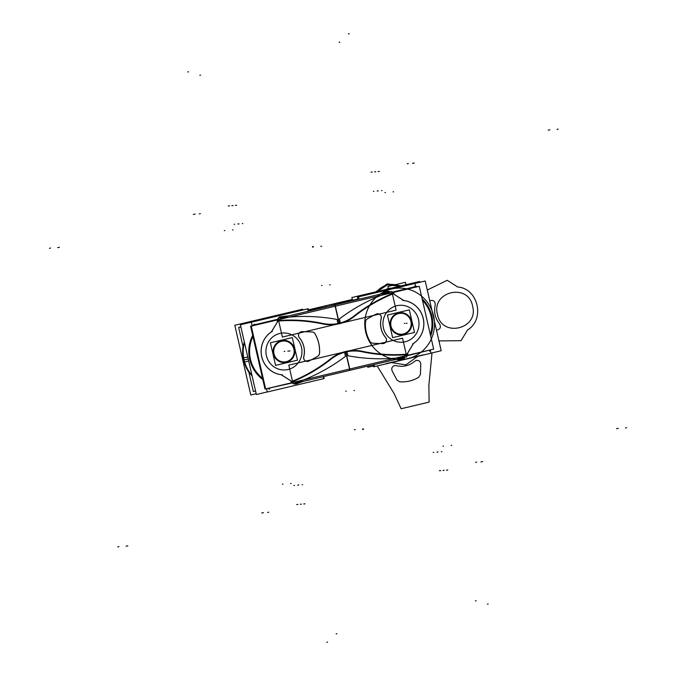<?xml version="1.0" encoding="UTF-8"?>
<svg xmlns="http://www.w3.org/2000/svg" width="676" height="676" viewBox="0 0 676 676"><rect width="100%" height="100%" fill="white"/><g stroke="black" fill="none" stroke-linecap="round" stroke-linejoin="round"><path stroke-width="1.01" d="M357.891 299.13L355.745 299.992M419.821 282.281L419.635 281.478L351.841 297.541L352.475 300.279M367.558 366.147L367.82 367.279L373.211 366.003M382.937 291.018A35.152 34.239 -94.9 0 1 389.249 289.522M389.19 289.531A35.169 34.248 85.1 0 0 383.562 290.866M430.62 335.828A34.206 33.31 85.1 0 0 431.229 314.137M430.671 336.056A34.366 33.479 85.1 0 0 431.896 316.182A34.366 33.479 -94.9 0 1 430.671 336.056A34.366 33.479 85.1 0 0 431.896 316.182A34.366 33.479 85.1 0 0 422.154 298.893A34.366 33.479 -94.9 0 1 431.896 316.182A34.366 33.479 85.1 0 0 422.154 298.893A34.366 33.479 -94.9 0 1 431.896 316.182A34.366 33.479 -94.9 0 1 430.671 336.056A34.366 33.479 85.1 0 0 431.896 316.182A34.366 33.479 85.1 0 0 422.154 298.893M430.933 353.168L441.183 350.743L425.212 281.005L357.418 297.06L357.967 299.46M372.949 364.871L373.389 366.798L374.521 366.527M430.342 334.612A33.572 32.693 85.1 0 0 431.136 316.36A33.572 32.693 85.1 0 1 430.342 334.612A33.572 32.693 85.1 0 0 431.136 316.36A33.572 32.693 85.1 0 1 430.342 334.612A33.572 32.693 85.1 0 0 431.136 316.36A33.572 32.693 85.1 0 0 422.492 300.338A33.572 32.693 85.1 0 1 431.136 316.36A33.572 32.693 85.1 0 0 422.492 300.338A33.572 32.693 85.1 0 1 431.136 316.36A33.572 32.693 85.1 0 0 422.492 300.338M431.736 318.396A33.732 32.862 85.1 0 0 422.407 299.975M430.426 334.992A33.732 32.862 85.1 0 0 430.798 314.272M432.184 318.32A34.206 33.31 85.1 0 0 422.213 299.138M390.356 325.562A11.103 10.816 85.1 0 0 401.975 334.814A11.103 10.816 85.1 0 0 411.38 320.585M401.95 334.823A11.103 10.816 85.1 0 0 411.507 321.261A11.103 10.816 85.1 0 0 400.023 312.692A11.103 10.816 85.1 0 0 390.441 326.255A11.103 10.816 85.1 0 0 401.924 334.823M411.692 321.945A11.103 10.816 85.1 0 0 400.074 312.684A11.103 10.816 85.1 0 0 390.669 326.922M414.515 332.465L409.335 309.861L387.433 315.05L392.604 337.654L414.515 332.465M390.441 326.255A11.103 10.816 -94.9 0 1 398.494 312.937A11.103 10.816 -94.9 0 1 411.507 321.261A11.103 10.816 -94.9 0 1 403.454 334.578A11.103 10.816 -94.9 0 1 390.441 326.255A11.103 10.816 85.1 0 0 403.454 334.578A11.103 10.816 85.1 0 0 411.507 321.261A11.103 10.816 85.1 0 0 398.494 312.937A11.103 10.816 85.1 0 0 390.441 326.255A11.103 10.816 -94.9 0 1 398.494 312.937A11.103 10.816 -94.9 0 1 411.507 321.261A11.103 10.816 -94.9 0 1 403.454 334.578A11.103 10.816 -94.9 0 1 390.441 326.255A11.103 10.816 85.1 0 1 398.494 312.937A11.103 10.816 85.1 0 1 411.507 321.261A11.103 10.816 -94.9 0 1 403.454 334.578A11.103 10.816 -94.9 0 1 390.441 326.255M391.024 326.111A10.486 10.216 85.1 0 0 403.31 333.978A10.486 10.216 85.1 0 0 410.923 321.396A10.486 10.216 85.1 0 0 398.629 313.537A10.486 10.216 85.1 0 0 391.024 326.111A10.486 10.216 85.1 0 0 403.31 333.978A10.486 10.216 85.1 0 0 410.923 321.396A10.486 10.216 85.1 0 0 398.629 313.537A10.486 10.216 85.1 0 0 391.024 326.111A10.486 10.216 85.1 0 0 403.31 333.978A10.486 10.216 85.1 0 0 410.923 321.396A10.486 10.216 85.1 0 0 398.629 313.537A10.486 10.216 85.1 0 0 391.024 326.111A10.486 10.216 85.1 0 0 403.31 333.978A10.486 10.216 85.1 0 0 410.923 321.396A10.486 10.216 85.1 0 0 398.629 313.537A10.486 10.216 85.1 0 0 391.024 326.111A10.486 10.216 85.1 0 0 403.31 333.978A10.486 10.216 85.1 0 0 410.923 321.396A10.486 10.216 85.1 0 0 398.629 313.537A10.486 10.216 85.1 0 0 391.024 326.111M390.829 325.486A10.605 10.334 85.1 0 0 403.386 334.088A10.605 10.334 85.1 0 0 410.915 320.728M411.211 322.021A10.605 10.334 85.1 0 0 398.654 313.419A10.605 10.334 85.1 0 0 391.125 326.778M392.012 292.201L416.864 286.32L416.982 286.852M431.373 349.669L406.597 355.897M404.206 358.432A188.638 183.728 -94.9 0 1 396.457 359.302A188.638 183.728 85.1 0 0 402.964 358.593A2.467 2.4 -94.9 0 1 402.82 358.601M345.512 352.061A39.495 38.464 -94.9 0 1 351.267 351.106A39.495 38.464 -94.9 0 1 362.589 351.858M351.207 351.114A39.495 38.464 85.1 0 0 346.949 351.731L347.878 355.779A187.404 182.528 85.1 0 0 403.141 357.334A1.234 1.2 85.1 0 0 404.003 356.767L405.194 354.799A163.398 159.147 -94.9 0 1 362.539 351.866A163.398 159.147 85.1 0 0 405.194 354.799A163.398 159.147 -94.9 0 1 362.539 351.866A163.398 159.147 -94.9 0 0 405.194 354.799L404.003 356.767L405.194 354.799M391.269 294.009L389.351 292.784L391.269 294.009A163.398 159.147 -94.9 0 0 354.275 315.819A163.398 159.147 -94.9 0 1 391.269 294.009A163.398 159.147 85.1 0 0 354.275 315.819A163.398 159.147 -94.9 0 1 391.269 294.009L389.351 292.784A1.234 1.2 85.1 0 0 388.328 292.657A187.404 182.528 85.1 0 0 339.428 318.886L340.358 322.942A39.495 38.464 85.1 0 0 354.013 316.03A39.495 38.464 85.1 0 1 340.358 322.942A39.495 38.464 85.1 0 0 354.013 316.03A39.495 38.464 85.1 0 1 340.358 322.942A39.495 38.464 85.1 0 0 354.013 316.03M391.835 291.44L396.111 310.115L339.352 323.559L335.076 304.884L391.835 291.44M339.428 318.886L340.358 322.942L339.428 318.886A187.404 182.528 85.1 0 1 388.328 292.657A187.404 182.528 85.1 0 0 339.428 318.886A187.404 182.528 85.1 0 1 388.328 292.657A187.404 182.528 85.1 0 0 339.428 318.886M389.452 292.547L388.692 291.153M380.926 294.026A188.638 183.728 -94.9 0 1 387.652 291.517A188.638 183.728 85.1 0 0 380.926 294.026A188.638 183.728 -94.9 0 1 387.652 291.517A188.638 183.728 85.1 0 0 380.926 294.026M387.694 291.525L388.193 292.302M381.087 293.984A188.638 183.728 -94.9 0 1 388.793 291.145M359.1 299.198L358.55 296.823L414.963 283.455L415.681 286.59M430.274 350.286L430.95 353.235L374.538 366.603L374.082 364.609M386.596 291.61A188.638 183.728 85.1 0 0 380.639 293.815A188.638 183.728 -94.9 0 1 386.596 291.61A188.638 183.728 85.1 0 0 380.639 293.815A188.638 183.728 -94.9 0 1 386.596 291.61L387.652 291.517M395.519 359.387A35.786 34.856 85.1 0 0 431.677 309.912A35.786 34.856 85.1 0 0 371.707 302.316A35.786 34.856 85.1 0 0 395.519 359.387M404.62 357.714L404.89 357.308A2.467 2.4 -94.9 0 1 404.273 358.06M403.014 358.584L403.175 357.714L403.023 358.584M404.197 356.928L404.062 358.415A188.612 183.703 85.1 0 1 403.403 358.5M396.457 359.302L402.964 358.593A188.638 183.728 -94.9 0 1 396.457 359.302A188.638 183.728 85.1 0 0 402.964 358.593A188.638 183.728 -94.9 0 1 396.457 359.302L404.121 358.441M402.541 338.186L406.817 356.852L350.05 370.296L345.774 351.63L402.541 338.186M347.878 355.779A187.404 182.528 85.1 0 0 403.141 357.334A1.234 1.2 85.1 0 0 404.003 356.767A1.234 1.2 85.1 0 1 403.141 357.334A1.234 1.2 85.1 0 0 404.003 356.767A1.234 1.2 85.1 0 1 403.141 357.334A187.404 182.528 85.1 0 1 347.878 355.779A187.404 182.528 85.1 0 0 403.141 357.334A187.404 182.528 85.1 0 1 347.878 355.779L346.957 351.731A39.495 38.464 85.1 0 1 362.201 351.79A39.495 38.464 85.1 0 0 346.949 351.731A39.495 38.464 85.1 0 1 362.201 351.79A39.495 38.464 85.1 0 0 346.949 351.731M407.628 354.613A163.398 159.147 -94.9 0 1 361.39 351.605M404.451 357.41L404.273 358.026L404.848 357.317M389.46 291.584L389.967 291.88M389.46 292.007L389.934 291.888M353.371 316.579A163.398 159.147 -94.9 0 1 393.542 293.105M354.334 315.81A39.495 38.464 -94.9 0 1 338.93 323.305M389.351 292.784A1.234 1.2 85.1 0 0 388.328 292.657A1.234 1.2 85.1 0 1 389.351 292.784A1.234 1.2 85.1 0 0 388.328 292.657A1.234 1.2 85.1 0 1 389.351 292.784M388.227 291.39L389.706 291.762M387.475 291.61A2.467 2.4 -94.9 0 1 388.286 291.39M389.537 291.652L389.004 291.449A2.467 2.4 -94.9 0 1 389.951 291.888M325.401 307.174L339.099 303.592M339.175 303.913L339.073 303.448L357.866 298.995M408.743 284.064L352.323 297.423M326.373 306.608L326.153 305.653L352.289 299.46M265.617 388.827L264.975 388.979L250.585 326.17L278.377 319.587M392.114 292.64L418.63 286.463M406.918 354.376L413.678 343.205M413.467 343.476L406.994 354.165A162.908 158.666 85.1 0 1 362.961 351.452A162.908 158.666 85.1 0 0 406.994 354.165A162.908 158.666 85.1 0 1 362.961 351.452A162.908 158.666 85.1 0 0 406.994 354.165M407.941 354.089A162.908 158.666 -94.9 0 1 407.712 354.106A162.908 158.666 -94.9 0 1 361.449 351.114M330.158 359.226A39.985 38.946 -94.9 0 1 351.19 350.616A39.985 38.946 -94.9 0 1 362.987 351.444M351.14 350.616A39.985 38.946 85.1 0 0 336.623 354.883M331.392 358.229A162.908 158.666 -94.9 0 1 290.976 381.796M281.098 374.605L292.024 381.594M291.753 381.467L281.258 374.749A23.449 22.84 85.1 0 1 261.713 356.742A23.449 22.84 85.1 0 1 271.422 331.815L277.92 321.066L271.422 331.815A23.449 22.84 85.1 0 0 261.713 356.742A23.449 22.84 85.1 0 0 281.258 374.749A23.449 22.84 85.1 0 1 261.713 356.742A23.449 22.84 85.1 0 1 271.422 331.815A23.449 22.84 85.1 0 0 261.713 356.742A23.449 22.84 85.1 0 0 281.258 374.749A23.449 22.84 85.1 0 1 261.713 356.742A23.449 22.84 85.1 0 1 271.422 331.815L277.92 321.066M282.424 374.85A23.449 22.84 -94.9 0 1 261.764 356.742A23.449 22.84 -94.9 0 1 272.428 331.206M278.106 320.846L271.346 332.026M277.084 321.134A162.908 158.666 -94.9 0 1 277.312 321.117A162.908 158.666 -94.9 0 1 323.576 324.117M354.866 316.005A39.985 38.946 -94.9 0 1 333.834 324.615A39.985 38.946 -94.9 0 1 322.038 323.779M333.783 324.615A39.985 38.946 85.1 0 0 354.292 316.427A39.985 38.946 -94.9 0 1 323.567 324.117A39.985 38.946 85.1 0 0 354.292 316.427A39.985 38.946 -94.9 0 1 323.567 324.117A39.985 38.946 -94.9 0 0 354.292 316.427M353.632 316.993A162.908 158.666 -94.9 0 1 394.049 293.426M403.927 300.617L393.001 293.629M393.178 293.781L403.64 300.474L393.178 293.781A162.908 158.666 85.1 0 0 354.832 316.005A162.908 158.666 85.1 0 1 393.162 293.764A162.908 158.666 85.1 0 0 354.832 316.005A162.908 158.666 85.1 0 1 393.162 293.764L403.64 300.474M402.6 300.372A23.449 22.84 -94.9 0 1 423.26 318.48A23.449 22.84 -94.9 0 1 412.597 344.016M413.577 343.366A23.449 22.84 85.1 0 0 423.21 318.472A23.449 22.84 85.1 0 0 403.741 300.499A23.449 22.84 85.1 0 1 423.21 318.472A23.449 22.84 85.1 0 1 413.577 343.366A23.449 22.84 85.1 0 0 423.21 318.472A23.449 22.84 85.1 0 0 403.741 300.499A23.449 22.84 85.1 0 1 423.21 318.472A23.449 22.84 85.1 0 1 413.577 343.366A23.449 22.84 85.1 0 0 423.556 320.339A23.449 22.84 85.1 0 0 407.349 301.276M251.252 326.111L419.272 286.311L433.662 349.129L265.643 388.928L251.252 326.111M322.638 323.931A162.908 158.666 85.1 0 0 277.98 321.058A162.908 158.666 85.1 0 1 322.638 323.931A162.908 158.666 85.1 0 0 277.98 321.058A162.908 158.666 85.1 0 1 322.638 323.931M291.795 381.45A162.908 158.666 85.1 0 0 330.632 358.804A162.908 158.666 85.1 0 1 291.795 381.45A162.908 158.666 85.1 0 0 330.632 358.804A162.908 158.666 85.1 0 1 291.795 381.45M331.358 358.238A39.985 38.946 -94.9 0 1 362.277 351.309A39.985 38.946 85.1 0 0 331.358 358.238A39.985 38.946 -94.9 0 1 362.277 351.309A39.985 38.946 -94.9 0 0 331.358 358.238M385.869 337.746A20.981 20.432 -94.9 0 1 381.349 318.007M385.404 337.273A20.981 20.432 85.1 0 1 381.129 318.624A20.981 20.432 85.1 0 0 385.404 337.273A20.981 20.432 85.1 0 1 381.129 318.624A20.981 20.432 85.1 0 0 383.545 334.628M375.949 314.239A3.701 3.608 -94.9 0 1 381.18 318.624M376.338 314.027A3.701 3.608 -94.9 0 1 381.188 318.404A3.701 3.608 85.1 0 0 376.338 314.027A3.701 3.608 -94.9 0 1 381.188 318.404A3.701 3.608 85.1 0 0 378.053 313.774M367.085 319.08A153.029 149.05 -94.9 0 1 376.363 314.019M376.101 314.129A153.029 149.05 85.1 0 0 367.229 318.962A153.029 149.05 -94.9 0 1 376.101 314.129A153.029 149.05 85.1 0 0 367.229 318.962A153.029 149.05 -94.9 0 1 376.101 314.129M365.488 322.114A3.701 3.608 -94.9 0 1 367.49 318.852M365.496 321.48A3.701 3.608 -94.9 0 1 367.043 319.08A3.701 3.608 85.1 0 0 365.496 321.48A3.701 3.608 -94.9 0 1 367.043 319.08A3.701 3.608 85.1 0 0 365.496 321.455M383.131 343.56A153.029 149.05 -94.9 0 1 372.611 343.197A3.701 3.608 -94.9 0 1 370.144 341.752A33.318 32.456 -94.9 0 1 365.53 321.472M365.446 321.886A33.318 32.456 85.1 0 0 369.916 341.405A33.318 32.456 -94.9 0 1 365.446 321.886A33.318 32.456 85.1 0 0 369.916 341.405A33.318 32.456 -94.9 0 1 365.446 321.886M373.067 343.222A3.701 3.608 -94.9 0 1 369.856 341.194M370.144 341.752A3.701 3.608 85.1 0 0 372.586 343.197A3.701 3.608 -94.9 0 1 370.144 341.752A3.701 3.608 85.1 0 0 372.468 343.18M372.789 343.222A153.029 149.05 85.1 0 0 382.844 343.569A153.029 149.05 -94.9 0 1 372.789 343.222A153.029 149.05 85.1 0 0 382.844 343.569A153.029 149.05 -94.9 0 1 372.789 343.222M385.447 337.273A3.701 3.608 -94.9 0 1 382.667 343.552M383.03 343.56A3.701 3.608 85.1 0 0 385.548 337.451A3.701 3.608 -94.9 0 1 383.03 343.56A3.701 3.608 85.1 0 0 385.548 337.451A3.701 3.608 -94.9 0 1 383.03 343.56M317.5 356.379A153.029 149.05 -94.9 0 1 309.042 360.992A153.029 149.05 85.1 0 0 317.5 356.379A153.029 149.05 -94.9 0 1 309.042 360.992A3.701 3.608 -94.9 0 1 303.845 356.598M308.814 361.102A3.701 3.608 -94.9 0 1 303.651 357.224A3.701 3.608 85.1 0 0 308.814 361.102A3.701 3.608 -94.9 0 1 303.651 357.224A3.701 3.608 85.1 0 0 307.538 361.466M317.94 356.151A153.029 149.05 -94.9 0 1 308.662 361.204M319.537 353.109A3.701 3.608 -94.9 0 1 317.534 356.379M317.686 356.269A3.701 3.608 85.1 0 0 319.478 353.354A3.701 3.608 -94.9 0 1 317.686 356.269A3.701 3.608 85.1 0 0 319.478 353.354A3.701 3.608 -94.9 0 1 317.686 356.269M314.855 333.479A33.318 32.456 -94.9 0 1 319.495 353.751M311.957 332A3.701 3.608 -94.9 0 1 315.168 334.037M315.008 333.834A3.701 3.608 85.1 0 0 312.135 332.017A3.701 3.608 -94.9 0 1 315.008 333.834A3.701 3.608 85.1 0 0 312.135 332.017A3.701 3.608 -94.9 0 1 315.008 333.834M301.893 331.662A153.029 149.05 -94.9 0 1 312.413 332.026M299.578 337.958A3.701 3.608 -94.9 0 1 302.358 331.671M299.13 337.476A3.701 3.608 -94.9 0 1 302.071 331.662A3.701 3.608 85.1 0 0 299.13 337.476A3.701 3.608 -94.9 0 1 302.071 331.662A3.701 3.608 85.1 0 0 299.113 337.451M299.155 337.476A20.981 20.432 -94.9 0 1 303.676 357.215M303.727 356.835A20.981 20.432 85.1 0 0 299.367 337.78A20.981 20.432 85.1 0 1 303.727 356.835A20.981 20.432 85.1 0 0 299.367 337.78A20.981 20.432 85.1 0 1 303.727 356.835M383.419 327.911A18.514 18.032 -94.9 0 1 396.846 305.721A18.514 18.032 -94.9 0 1 418.529 319.596A18.514 18.032 -94.9 0 1 405.101 341.794A18.514 18.032 -94.9 0 1 383.419 327.911A18.514 18.032 -94.9 0 1 396.846 305.721A18.514 18.032 -94.9 0 1 418.529 319.596A18.514 18.032 -94.9 0 1 405.101 341.794A18.514 18.032 -94.9 0 1 383.419 327.911A18.514 18.032 -94.9 0 1 396.846 305.721A18.514 18.032 -94.9 0 1 418.529 319.596A18.514 18.032 -94.9 0 1 405.101 341.794A18.514 18.032 -94.9 0 1 383.419 327.911A18.514 18.032 -94.9 0 1 396.846 305.721A18.514 18.032 -94.9 0 1 418.529 319.596A18.514 18.032 -94.9 0 1 405.101 341.794A18.514 18.032 -94.9 0 1 383.419 327.911M266.395 355.635A18.514 18.032 -94.9 0 1 279.813 333.445A18.514 18.032 -94.9 0 1 301.496 347.32A18.514 18.032 -94.9 0 1 288.077 369.51A18.514 18.032 -94.9 0 1 266.395 355.635A18.514 18.032 -94.9 0 1 279.813 333.445A18.514 18.032 -94.9 0 1 301.496 347.32A18.514 18.032 -94.9 0 1 288.077 369.51A18.514 18.032 -94.9 0 1 266.395 355.635A18.514 18.032 -94.9 0 1 279.813 333.445A18.514 18.032 -94.9 0 1 301.496 347.32A18.514 18.032 -94.9 0 1 288.077 369.51A18.514 18.032 -94.9 0 1 266.395 355.635A18.514 18.032 -94.9 0 1 279.813 333.445A18.514 18.032 -94.9 0 1 301.496 347.32A18.514 18.032 -94.9 0 1 288.077 369.51A18.514 18.032 -94.9 0 1 266.395 355.635M262.575 378.492A33.732 32.862 -94.9 0 1 249.909 357.114M252.976 336.58A33.572 32.693 -94.9 0 0 250.441 359.159A33.572 32.693 85.1 0 0 262.525 378.281A33.572 32.693 -94.9 0 1 250.441 359.159A33.572 32.693 -94.9 0 1 252.976 336.58A33.572 32.693 85.1 0 0 250.441 359.159A33.572 32.693 -94.9 0 1 252.976 336.58A33.572 32.693 85.1 0 0 250.441 359.159A33.572 32.693 85.1 0 0 262.525 378.281A33.572 32.693 -94.9 0 1 250.441 359.159A33.572 32.693 85.1 0 0 262.525 378.281M250.855 361.246A33.732 32.862 -94.9 0 1 252.925 336.378M267.257 391.936L256.365 394.522L240.394 324.784L308.18 308.721L308.729 311.129M323.677 378.577L324.159 378.459L323.711 376.54M252.697 335.38A34.366 33.479 85.1 0 0 249.681 359.345A34.366 33.479 85.1 0 1 252.697 335.38A34.366 33.479 85.1 0 0 249.681 359.345A34.366 33.479 85.1 0 1 252.697 335.38A34.366 33.479 85.1 0 0 249.681 359.345A34.366 33.479 85.1 0 0 262.795 379.481A34.366 33.479 85.1 0 1 249.681 359.345A34.366 33.479 85.1 0 0 262.795 379.481A34.366 33.479 85.1 0 1 249.681 359.345A34.366 33.479 85.1 0 0 262.795 379.481M252.765 335.676A34.206 33.31 85.1 0 0 250.424 361.381M249.461 357.19A34.206 33.31 85.1 0 0 262.736 379.202M252.097 375.907A35.169 34.248 -94.9 0 1 243.394 357.79L247.796 357.105M252.004 375.501A34.991 34.079 -94.9 0 1 244.019 359.919A34.991 34.079 -94.9 0 1 244.416 342.352A34.991 34.079 85.1 0 0 244.019 359.919A34.991 34.079 85.1 0 0 252.004 375.501A34.991 34.079 -94.9 0 1 244.019 359.919A34.991 34.079 -94.9 0 1 244.416 342.352A34.991 34.079 85.1 0 0 244.019 359.919A34.991 34.079 85.1 0 0 252.004 375.501A34.991 34.079 85.1 0 1 244.019 359.919A34.991 34.079 -94.9 0 1 244.416 342.352M244.315 341.929A35.169 34.248 -94.9 0 0 244.374 362.091L244.577 362.04M244.442 342.453A34.991 34.079 -94.9 0 0 244.636 362.04L248.675 360.95M266.53 318.59A35.169 34.248 -94.9 0 1 272.158 317.255M243.664 359.945A34.991 34.079 -94.9 0 1 243.115 346.889A34.991 34.079 85.1 0 0 243.664 359.945A34.991 34.079 -94.9 0 1 243.115 346.889A34.991 34.079 -94.9 0 0 243.664 359.945A34.991 34.079 85.1 0 0 248.844 371.91A34.991 34.079 -94.9 0 1 243.664 359.945L243.664 359.945A34.991 34.079 -94.9 0 0 248.844 371.91A34.991 34.079 -94.9 0 1 243.664 359.945M244.095 362.116A35.152 34.239 -94.9 0 1 243.03 346.543M265.913 318.734A35.152 34.239 -94.9 0 1 272.225 317.238M256.179 393.719L250.788 394.995L234.817 325.257L302.611 309.202L302.789 309.997M255.553 390.981L253.331 391.505L248.768 371.597M243.208 347.295L238.645 327.378L240.867 326.854M248.92 372.265A35.152 34.239 -94.9 0 1 243.115 357.815M251.987 375.417A34.991 34.079 -94.9 0 1 243.656 357.756M292.869 382.836L266.64 388.692M252.249 325.874L252.131 325.333L278.275 319.14M280.32 316.833A188.638 183.728 -94.9 0 1 288.466 315.929A188.638 183.728 85.1 0 0 281.343 316.698A188.638 183.728 -94.9 0 1 288.475 315.929A188.638 183.728 85.1 0 0 281.343 316.698L280.286 316.79A188.638 183.728 -94.9 0 1 286.725 316.081A188.638 183.728 85.1 0 0 280.286 316.79A188.638 183.728 -94.9 0 1 286.725 316.081A188.638 183.728 85.1 0 0 280.286 316.79L281.343 316.698L280.286 316.79M333.707 324.117A39.495 38.464 85.1 0 0 337.966 323.508L337.037 319.452A187.404 182.528 85.1 0 0 281.782 317.897A1.234 1.2 85.1 0 0 280.912 318.472L279.72 320.432A163.398 159.147 -94.9 0 1 322.714 323.441A163.398 159.147 85.1 0 0 279.72 320.432A163.398 159.147 -94.9 0 1 322.714 323.441A163.398 159.147 85.1 0 0 279.72 320.432A163.398 159.147 -94.9 0 1 322.714 323.441M339.521 323.162A39.495 38.464 -94.9 0 1 333.767 324.117A39.495 38.464 -94.9 0 1 322.452 323.365M293.08 383.791L288.804 365.125L345.571 351.681L349.847 370.347L293.08 383.791M345.487 356.345L344.566 352.306L345.487 356.345A187.404 182.528 85.1 0 1 296.595 382.574A187.404 182.528 85.1 0 0 345.487 356.345A187.404 182.528 85.1 0 1 296.595 382.574A187.404 182.528 85.1 0 0 345.487 356.345A187.404 182.528 85.1 0 1 296.595 382.574A1.234 1.2 85.1 0 1 295.564 382.455A1.234 1.2 85.1 0 0 296.595 382.574A1.234 1.2 85.1 0 1 295.564 382.455A1.234 1.2 85.1 0 0 296.595 382.574A1.234 1.2 85.1 0 1 295.564 382.455L293.663 381.239M344.557 352.297A39.495 38.464 85.1 0 0 331.637 358.643A39.495 38.464 85.1 0 1 344.557 352.297A39.495 38.464 85.1 0 0 331.637 358.643A39.495 38.464 85.1 0 1 344.557 352.297M330.902 359.209A163.398 159.147 -94.9 0 1 293.646 381.222A163.398 159.147 85.1 0 0 330.902 359.209A163.398 159.147 -94.9 0 1 293.646 381.222A163.398 159.147 85.1 0 0 330.902 359.209A163.398 159.147 -94.9 0 1 293.646 381.222M295.454 382.692L295.581 384.112A188.612 183.703 85.1 0 0 295.716 384.061M296.722 383.765L296.696 382.937L296.705 383.765M303.068 381.425A188.638 183.728 -94.9 0 1 295.733 384.129M323.229 376.65L323.686 378.644L267.274 392.004L266.521 388.717M252.114 325.807L251.295 322.224L307.707 308.864L308.248 311.239M278.74 317.652A2.467 2.4 -94.9 0 1 279.898 316.875A2.467 2.4 85.1 0 0 278.74 317.652A2.467 2.4 -94.9 0 1 279.898 316.875A2.467 2.4 85.1 0 0 278.74 317.652A2.467 2.4 -94.9 0 1 279.298 317.154L278.977 317.407M278.554 317.931L279.61 317.838L278.309 318.337M278.149 318.59L277.743 319.275M292.514 382.92L292.945 383.199M294.601 383.976A2.467 2.4 -94.9 0 1 293.899 383.782A2.467 2.4 85.1 0 0 294.601 383.976A2.467 2.4 -94.9 0 1 293.899 383.782A2.467 2.4 85.1 0 0 294.601 383.976L294.973 383.985M286.168 316.005A35.786 34.856 -94.9 0 1 286.818 316.081M279.56 318.033A2.467 2.4 -94.9 0 1 280.43 317.052A2.467 2.4 85.1 0 0 280.354 317.069A2.467 2.4 -94.9 0 1 280.413 317.027A2.467 2.4 85.1 0 0 279.805 317.568A2.467 2.4 -94.9 0 1 280.354 317.069A2.467 2.4 85.1 0 0 279.805 317.568L279.543 318.041M281.368 316.698L281.723 317.526M280.709 318.303L280.185 316.875A188.612 183.703 85.1 0 1 280.996 316.765M282.382 337.054L278.098 318.379L334.865 304.935L339.141 323.61L282.382 337.054M277.405 320.61A163.398 159.147 -94.9 0 1 323.652 323.627A39.495 38.464 85.1 0 0 337.966 323.508L337.037 319.452A187.404 182.528 85.1 0 0 281.782 317.897A1.234 1.2 85.1 0 0 280.912 318.472L279.72 320.432M280.363 317.847L279.712 317.627M278.656 317.661L279.839 317.559A2.467 2.4 -94.9 0 1 280.413 317.027L279.23 317.162L280.413 317.061M293.798 383.791L294.584 383.436M294.651 383.52L293.975 383.579L294.651 383.52M295.327 383.258L294.846 383.655M331.671 358.643A163.398 159.147 -94.9 0 1 291.491 382.117M330.708 359.412A39.495 38.464 -94.9 0 1 346.112 351.917M295.742 383.892A2.467 2.4 -94.9 0 1 294.964 383.689A2.467 2.4 85.1 0 0 295.657 383.883A2.467 2.4 -94.9 0 1 294.964 383.689A2.467 2.4 85.1 0 0 295.657 383.883A2.467 2.4 -94.9 0 0 295.742 383.892A2.467 2.4 -94.9 0 1 294.592 383.436M295.665 384.129L297.001 383.664A2.467 2.4 -94.9 0 1 296.189 383.883L295.539 383.943M316.943 308.839L328.578 306.422M308.628 310.664L316.909 308.704L317.019 309.169M308.442 309.853L325.95 305.704L326.162 306.659M301.479 309.473L245.067 322.832M273.332 353.286A11.103 10.816 85.1 0 0 284.951 362.539A11.103 10.816 85.1 0 0 294.356 348.301M284.926 362.539A11.103 10.816 85.1 0 0 294.474 348.985A11.103 10.816 85.1 0 0 282.99 340.408A11.103 10.816 85.1 0 0 273.408 353.97A11.103 10.816 85.1 0 0 284.892 362.547M294.668 349.661A11.103 10.816 85.1 0 0 283.05 340.408A11.103 10.816 85.1 0 0 273.645 354.647M297.491 360.181L292.311 337.586L270.4 342.774L275.58 365.37L297.491 360.181M273.408 353.97A11.103 10.816 -94.9 0 1 281.469 340.653A11.103 10.816 -94.9 0 1 294.474 348.985A11.103 10.816 -94.9 0 1 286.421 362.302A11.103 10.816 -94.9 0 1 273.408 353.97A11.103 10.816 85.1 0 0 286.421 362.302A11.103 10.816 85.1 0 0 294.474 348.985A11.103 10.816 85.1 0 0 281.469 340.653A11.103 10.816 85.1 0 0 273.408 353.97A11.103 10.816 -94.9 0 1 281.469 340.653A11.103 10.816 -94.9 0 1 294.474 348.985A11.103 10.816 -94.9 0 1 286.421 362.302A11.103 10.816 -94.9 0 1 273.408 353.97A11.103 10.816 85.1 0 1 281.469 340.653A11.103 10.816 85.1 0 1 294.474 348.985A11.103 10.816 -94.9 0 1 286.421 362.302A11.103 10.816 -94.9 0 1 273.408 353.97M274 353.835A10.486 10.216 85.1 0 0 286.286 361.694A10.486 10.216 85.1 0 0 293.891 349.12A10.486 10.216 85.1 0 0 281.605 341.262A10.486 10.216 85.1 0 0 274 353.835A10.486 10.216 85.1 0 0 286.286 361.694A10.486 10.216 85.1 0 0 293.891 349.12A10.486 10.216 85.1 0 0 281.605 341.262A10.486 10.216 85.1 0 0 274 353.835A10.486 10.216 85.1 0 0 286.286 361.694A10.486 10.216 85.1 0 0 293.891 349.12A10.486 10.216 85.1 0 0 281.605 341.262A10.486 10.216 85.1 0 0 274 353.835A10.486 10.216 85.1 0 0 286.286 361.694A10.486 10.216 85.1 0 0 293.891 349.12A10.486 10.216 85.1 0 0 281.605 341.262A10.486 10.216 85.1 0 0 274 353.835A10.486 10.216 85.1 0 0 286.286 361.694A10.486 10.216 85.1 0 0 293.891 349.12A10.486 10.216 85.1 0 0 281.605 341.262A10.486 10.216 85.1 0 0 274 353.835M273.805 353.202A10.605 10.334 85.1 0 0 286.362 361.812A10.605 10.334 85.1 0 0 293.883 348.444M294.178 349.745A10.605 10.334 85.1 0 0 281.622 341.135A10.605 10.334 85.1 0 0 274.101 354.503M407.062 323.229L406.504 323.28L407.062 323.229M404.873 323.424L404.316 323.466L404.873 323.424M406.766 323.255L406.208 323.305L406.766 323.255M385.962 363.688L423.159 354.883L385.962 363.688M446.498 470.133L447.056 470.082M268.761 512.188L267.704 512.492L268.761 512.188M377.208 365.969L394.049 393.491L401.138 408.735L429.125 402.11L428.863 385.244L432.015 352.914L428.863 385.244L432.015 352.914L428.863 385.244L432.015 352.914L428.863 385.244L432.015 352.914L428.863 385.244L432.015 352.914L428.863 385.244L432.015 352.914L428.863 385.244L429.125 402.11L428.863 385.244L429.125 402.11L428.863 385.244L429.125 402.11L428.863 385.244L429.125 402.11L428.863 385.244L429.125 402.11L428.863 385.244L429.125 402.11L401.138 408.735L429.125 402.11L401.138 408.735L429.125 402.11L401.138 408.735L429.125 402.11L401.138 408.735L429.125 402.11L401.138 408.735L429.125 402.11L401.138 408.735L394.049 393.491L401.138 408.735L394.049 393.491L401.138 408.735L394.049 393.491L401.138 408.735L394.049 393.491L401.138 408.735L394.049 393.491L401.138 408.735L394.049 393.491L377.208 365.969M418.697 377.284C412.825 380.791 406.496 382.286 399.702 381.788L396.854 379.937L392.097 370.811C391.277 368.276 392.08 366.527 394.505 365.581L396.237 365.615C403.133 367.279 409.318 365.817 414.777 361.221L416.323 360.418C418.909 360.173 420.387 361.381 420.751 364.026L420.455 374.343L418.697 377.284C412.825 380.791 406.496 382.286 399.702 381.788L396.854 379.937L392.097 370.811C391.277 368.276 392.08 366.527 394.505 365.581L396.237 365.615C403.133 367.279 409.318 365.817 414.777 361.221L416.323 360.418C418.909 360.173 420.387 361.381 420.751 364.026L420.455 374.343L418.697 377.284C412.825 380.791 406.496 382.286 399.702 381.788L396.854 379.937L392.097 370.811C391.277 368.276 392.08 366.527 394.505 365.581L396.237 365.615C403.133 367.279 409.318 365.817 414.777 361.221L416.323 360.418C418.909 360.173 420.387 361.381 420.751 364.026L420.455 374.343L418.697 377.284C412.825 380.791 406.496 382.286 399.702 381.788L396.854 379.937L392.097 370.811C391.277 368.276 392.08 366.527 394.505 365.581L396.237 365.615C403.133 367.279 409.318 365.817 414.777 361.221L416.323 360.418C418.909 360.173 420.387 361.381 420.751 364.026L420.455 374.343L418.697 377.284C412.825 380.791 406.496 382.286 399.702 381.788L396.854 379.937L392.097 370.811C391.277 368.276 392.08 366.527 394.505 365.581L396.237 365.615C403.133 367.279 409.318 365.817 414.777 361.221L416.323 360.418C418.909 360.173 420.387 361.381 420.751 364.026L420.455 374.343L418.697 377.284C412.825 380.791 406.496 382.286 399.702 381.788L396.854 379.937L392.097 370.811C391.277 368.276 392.08 366.527 394.505 365.581L396.237 365.615C403.133 367.279 409.318 365.817 414.777 361.221L416.323 360.418C418.909 360.173 420.387 361.381 420.751 364.026L420.455 374.343L418.697 377.284C412.825 380.791 406.496 382.286 399.702 381.788L396.854 379.937L392.097 370.811C391.277 368.276 392.08 366.527 394.505 365.581L396.237 365.615C403.133 367.279 409.318 365.817 414.777 361.221L416.323 360.418C418.909 360.173 420.387 361.381 420.751 364.026L420.455 374.343L418.697 377.284C412.825 380.791 406.496 382.286 399.702 381.788L396.854 379.937L392.097 370.811C391.277 368.276 392.08 366.527 394.505 365.581L396.237 365.615C403.133 367.279 409.318 365.817 414.777 361.221L416.323 360.418C418.909 360.173 420.387 361.381 420.751 364.026L420.455 374.343L418.697 377.284C412.825 380.791 406.496 382.286 399.702 381.788L396.854 379.937L392.097 370.811C391.277 368.276 392.08 366.527 394.505 365.581L396.237 365.615C403.133 367.279 409.318 365.817 414.777 361.221L416.323 360.418C418.909 360.173 420.387 361.381 420.751 364.026L420.455 374.343L418.697 377.284C412.825 380.791 406.496 382.286 399.702 381.788L396.854 379.937L392.097 370.811C391.277 368.276 392.08 366.527 394.505 365.581L396.237 365.615C403.133 367.279 409.318 365.817 414.777 361.221L416.323 360.418C418.909 360.173 420.387 361.381 420.751 364.026L420.455 374.343L418.697 377.284C412.825 380.791 406.496 382.286 399.702 381.788L396.854 379.937L392.097 370.811C391.277 368.276 392.08 366.527 394.505 365.581L396.237 365.615C403.133 367.279 409.318 365.817 414.777 361.221L416.323 360.418C418.909 360.173 420.387 361.381 420.751 364.026L420.455 374.343L418.697 377.284C412.825 380.791 406.496 382.286 399.702 381.788L396.854 379.937L392.097 370.811C391.277 368.276 392.08 366.527 394.505 365.581L396.237 365.615C403.133 367.279 409.318 365.817 414.777 361.221L416.323 360.418C418.909 360.173 420.387 361.381 420.751 364.026L420.455 374.343L418.697 377.284M405.845 364.863L391.497 362.581L405.845 364.863L391.497 362.581L405.845 364.863L391.497 362.581L405.845 364.863L391.497 362.581L405.845 364.863L391.497 362.581L405.845 364.863L391.497 362.581L405.845 364.863L417.717 356.37L405.845 364.863M374.631 171.848L375.738 171.755M353.92 390.517L354.477 390.475M362.674 428.998L363.46 428.93L362.674 428.998M406.175 285.509L405.439 282.298L387.88 286.455L388.615 289.666L387.88 286.455L388.615 289.666L387.88 286.455L388.615 289.666L387.88 286.455L388.615 289.666L387.88 286.455L388.615 289.666L387.88 286.455L388.615 289.666L387.88 286.455L405.439 282.298L387.88 286.455L405.439 282.298L387.88 286.455L405.439 282.298L387.88 286.455L405.439 282.298L387.88 286.455L405.439 282.298L387.88 286.455L405.439 282.298L406.175 285.509M447.749 470.023L447.191 470.073M625.477 427.967L626.542 427.663L625.477 427.967M443.008 470.428L444.124 470.335M375.248 292.835L387.509 284.824L401.992 286.506L387.509 284.824L401.992 286.506L387.509 284.824L401.992 286.506L387.509 284.824L401.992 286.506L387.509 284.824L401.992 286.506L387.509 284.824L401.992 286.506L387.509 284.824L375.248 292.835M403.437 286.159L387.289 283.861L373.803 293.181L387.289 283.861L373.803 293.181L387.289 283.861L373.803 293.181L387.289 283.861L373.803 293.181L387.289 283.861L373.803 293.181L387.289 283.861L373.803 293.181L387.289 283.861L403.437 286.159M377.174 190.995L378.29 190.902M378.112 171.552L378.67 171.501M200.383 213.608L199.319 213.912L200.383 213.608M378.805 289.497L375.898 292.683L378.805 289.497C384.272 284.9 390.449 283.438 397.344 285.103C390.449 283.438 384.272 284.9 378.805 289.497C384.272 284.9 390.449 283.438 397.344 285.103C390.449 283.438 384.272 284.9 378.805 289.497C384.272 284.9 390.449 283.438 397.344 285.103C390.449 283.438 384.272 284.9 378.805 289.497C384.272 284.9 390.449 283.438 397.344 285.103C390.449 283.438 384.272 284.9 378.805 289.497C384.272 284.9 390.449 283.438 397.344 285.103C390.449 283.438 384.272 284.9 378.805 289.497C384.272 284.9 390.449 283.438 397.344 285.103C390.449 283.438 384.272 284.9 378.805 289.497M401.341 286.658L397.344 285.103L401.341 286.658M388.311 288.314L395.105 288.137L388.311 288.314L395.105 288.137L388.311 288.314L395.105 288.137L388.311 288.314L395.105 288.137L388.311 288.314L395.105 288.137L388.311 288.314L395.105 288.137L388.311 288.314L382.134 291.204L388.311 288.314M436.975 452.109L438.09 452.016M379.363 171.442L378.805 171.493M557.1 129.386L558.156 129.082L557.1 129.386M393.043 191.866L393.601 191.815L393.043 191.866M429.446 351.064L430.232 350.988L429.446 351.064M451.12 445.45L451.678 445.399L451.12 445.45M414.599 286.261L415.394 286.193L414.599 286.261M329.711 284.816L330.268 284.773M320.838 246.351L321.624 246.284L320.838 246.351M372.256 172.05L371.699 172.101M195.068 214.064L193.344 214.427L195.068 214.064M401.561 286.599L397.209 286.97L401.561 286.599M313.377 246.985L312.591 247.053L313.377 246.985M371.006 172.16L371.563 172.11M548.194 130.147L549.918 129.792L548.194 130.147M440.642 470.631L440.084 470.682M263.454 512.645L261.73 513.008L263.454 512.645M439.392 470.741L439.949 470.69M616.571 428.728L618.303 428.373L616.571 428.728M443.54 446.101L442.983 446.143L443.54 446.101M385.464 192.516L384.906 192.559L385.464 192.516M355.213 429.64L354.427 429.708L355.213 429.64M315.126 334.037A33.318 32.456 -94.9 0 1 319.495 353.117A33.318 32.456 85.1 0 0 315.126 334.037A33.318 32.456 -94.9 0 1 319.495 353.117M302.307 331.662A153.029 149.05 -94.9 0 1 311.949 332A153.029 149.05 85.1 0 0 302.307 331.662A153.029 149.05 -94.9 0 1 311.949 332M461.049 340.687L467.547 329.947C485.326 319.469 478.219 288.415 457.72 287.013L447.216 280.286L427.283 290.038L447.216 280.286L427.283 290.038L447.216 280.286L427.283 290.038L447.216 280.286L427.283 290.038L447.216 280.286L457.72 287.013C478.219 288.415 485.326 319.469 467.547 329.947C485.326 319.469 478.219 288.415 457.72 287.013C478.219 288.415 485.326 319.469 467.547 329.947C485.326 319.469 478.219 288.415 457.72 287.013C478.219 288.415 485.326 319.469 467.547 329.947C485.326 319.469 478.219 288.415 457.72 287.013C478.219 288.415 485.326 319.469 467.547 329.947L461.049 340.687L467.547 329.947L461.049 340.687L467.547 329.947L461.049 340.687L467.547 329.947L461.049 340.687L438.935 340.907L461.049 340.687M435.243 304.927C433.654 311.999 435.107 318.345 439.603 323.973C441.217 327.192 440.313 329.229 436.899 330.091L436.451 330.091L436.899 330.091C440.313 329.229 441.217 327.192 439.603 323.973C441.217 327.192 440.313 329.229 436.899 330.091C440.313 329.229 441.217 327.192 439.603 323.973C441.217 327.192 440.313 329.229 436.899 330.091C440.313 329.229 441.217 327.192 439.603 323.973C441.217 327.192 440.313 329.229 436.899 330.091C440.313 329.229 441.217 327.192 439.603 323.973C435.107 318.345 433.654 311.999 435.243 304.927C433.654 311.999 435.107 318.345 439.603 323.973C435.107 318.345 433.654 311.999 435.243 304.927C433.654 311.999 435.107 318.345 439.603 323.973C435.107 318.345 433.654 311.999 435.243 304.927C433.654 311.999 435.107 318.345 439.603 323.973C435.107 318.345 433.654 311.999 435.243 304.927C435.293 301.31 433.595 299.89 430.156 300.651C433.595 299.89 435.293 301.31 435.243 304.927C435.293 301.31 433.595 299.89 430.156 300.651C433.595 299.89 435.293 301.31 435.243 304.927C435.293 301.31 433.595 299.89 430.156 300.651C433.595 299.89 435.293 301.31 435.243 304.927C435.293 301.31 433.595 299.89 430.156 300.651C433.595 299.89 435.293 301.31 435.243 304.927M437.473 314.433C431.06 291.424 468.341 282.593 472.583 306.118C478.997 329.127 441.715 337.958 437.473 314.433C431.06 291.424 468.341 282.593 472.583 306.118C478.997 329.127 441.715 337.958 437.473 314.433C431.06 291.424 468.341 282.593 472.583 306.118C478.997 329.127 441.715 337.958 437.473 314.433C431.06 291.424 468.341 282.593 472.583 306.118C478.997 329.127 441.715 337.958 437.473 314.433C431.06 291.424 468.341 282.593 472.583 306.118C478.997 329.127 441.715 337.958 437.473 314.433C431.06 291.424 468.341 282.593 472.583 306.118C478.997 329.127 441.715 337.958 437.473 314.433C431.06 291.424 468.341 282.593 472.583 306.118C478.997 329.127 441.715 337.958 437.473 314.433C431.06 291.424 468.341 282.593 472.583 306.118C478.997 329.127 441.715 337.958 437.473 314.433M429.336 350.582L430.113 350.514M362.759 429.471L363.536 429.404M232.46 229.899L233.017 229.857L232.46 229.899M268.752 388.615L269.53 388.548M290.536 483.484L291.094 483.441L290.536 483.484M326.829 642.2L327.606 642.132M487.421 604.158L488.19 604.09M441.327 451.737L441.884 451.686M475.414 600.837L476.191 600.77M381.517 190.624L382.075 190.573M242.253 223.612L242.811 223.562M302.062 484.726L302.62 484.675M336.149 633.826L336.927 633.758M313.241 246.529L312.464 246.596M282.957 484.134L282.399 484.185L282.957 484.134M224.88 230.55L224.322 230.6L224.88 230.55M188.579 71.842L187.81 71.909M349.171 33.8L348.394 33.868M373.938 191.274L373.38 191.325M339.851 42.174L339.073 42.242M433.747 452.388L433.189 452.438M294.483 485.376L293.925 485.427M234.673 224.263L234.116 224.314M200.586 75.163L199.809 75.23M248.236 359.032L244.078 359.902M287.849 351.14L288.407 351.097L287.849 351.14M290.038 350.954L289.48 351.005L290.038 350.954M284.182 351.461L284.74 351.41L284.182 351.461M284.283 351.452L284.833 351.402L284.283 351.452M323.635 323.627A39.495 38.464 85.1 0 0 337.966 323.508A39.495 38.464 85.1 0 1 323.635 323.627A39.495 38.464 85.1 0 0 337.966 323.508L337.037 319.452A187.404 182.528 85.1 0 0 281.782 317.897A1.234 1.2 85.1 0 0 280.912 318.472A1.234 1.2 85.1 0 1 281.782 317.897A1.234 1.2 85.1 0 0 280.912 318.472M235.358 205.369L235.916 205.318M412.546 163.355L414.27 162.992L412.546 163.355M300.262 504.245L301.369 504.152M337.966 323.508L337.037 319.452A187.404 182.528 85.1 0 0 281.782 317.897A187.404 182.528 85.1 0 1 337.037 319.452L337.966 323.508M320.787 246.36L321.573 246.292L320.787 246.36M236.608 205.259L236.051 205.31M59.429 247.272L57.697 247.627L59.429 247.272M231.876 205.665L232.992 205.572M297.71 485.098L298.826 485.005M303.744 503.95L304.301 503.899M480.932 461.936L482.656 461.573L480.932 461.936M237.91 223.984L239.025 223.891M304.994 503.84L304.437 503.89M127.806 545.853L126.082 546.208L127.806 545.853M281.343 316.698A188.638 183.728 -94.9 0 1 288.475 315.929M254.015 324.303L254.81 324.235L254.015 324.303M268.862 389.097L269.648 389.03L268.862 389.097M362.623 429.015L363.409 428.947L362.623 429.015M294.533 383.976L295.716 383.875L294.533 383.976M297.888 504.448L297.33 504.499M475.617 462.392L476.681 462.088L475.617 462.392M346.289 391.184L345.732 391.227M355.162 429.649L354.376 429.716L355.162 429.649M296.637 504.558L297.195 504.507M118.9 546.614L117.844 546.918L118.9 546.614M258.807 320.407L254.463 320.787L258.807 320.407M229.502 205.867L228.944 205.918M407.239 163.812L408.296 163.507L407.239 163.812M228.251 205.977L228.809 205.926M50.523 248.033L49.458 248.337L50.523 248.033M322.08 285.483L321.522 285.525M313.326 247.002L312.54 247.07L313.326 247.002M289.742 350.979L289.184 351.03L289.742 350.979"/></g></svg>
